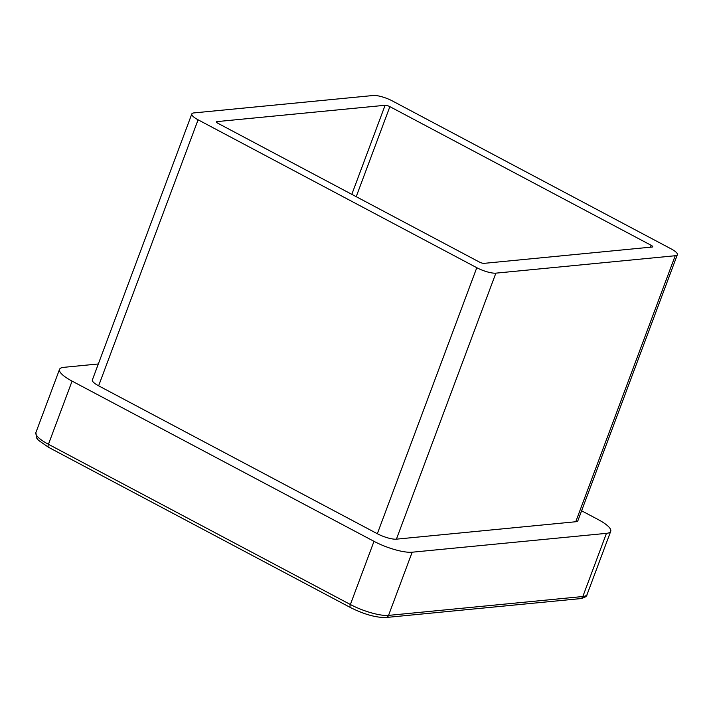 <?xml version="1.0" encoding="UTF-8"?>
<svg xmlns="http://www.w3.org/2000/svg" width="713" height="713" viewBox="0 0 713 713"><rect width="100%" height="100%" fill="white"/><g stroke="black" fill="none" stroke-linecap="round" stroke-linejoin="round"><path stroke-width="1.07" d="M575.756 521.747L675.211 255.735A14.679 3.708 20.5 0 0 677.35 254.71L577.886 520.722A14.679 3.708 -159.5 0 1 575.756 521.747L396.41 539.162A14.679 3.708 -159.5 0 1 377.329 533.725L476.792 267.705L198.089 119.802L98.626 385.813A14.679 3.708 -159.5 0 1 92.351 379.949L191.815 113.937A14.679 3.708 20.5 0 0 198.089 119.802M476.792 267.705A14.679 3.708 20.5 0 0 495.874 273.15L396.41 539.162M675.211 255.735L495.874 273.15M677.35 254.71A14.679 3.708 20.5 0 0 671.076 248.846L392.373 100.934A14.679 3.708 20.5 0 0 373.291 95.497L193.954 112.912A14.679 3.708 20.5 0 0 191.815 113.937M216.975 121.611L385.109 105.283A3.672 0.927 -159.5 0 1 389.877 106.647L651.156 245.308A3.672 0.927 -159.5 0 1 652.725 246.778A3.672 0.927 -159.5 0 1 652.19 247.028L484.056 263.355A3.672 0.927 -159.5 0 1 479.288 262.001L218.009 123.331A3.672 0.927 -159.5 0 1 216.44 121.87A3.672 0.927 -159.5 0 1 216.975 121.611L216.672 122.413M377.329 533.725L98.626 385.813M373.995 541.336L72.075 381.107L48.448 444.279L350.377 604.517L373.995 541.336A29.358 7.424 20.5 0 0 412.167 552.21L388.54 615.39L582.833 596.523L606.451 533.351L412.167 552.21M606.451 533.351A29.358 7.424 20.5 0 0 610.72 531.301A29.358 7.424 20.5 0 0 598.171 519.572L581.612 510.784M35.9 432.55A29.358 7.424 20.5 0 0 48.448 444.279A3.672 1.631 118 0 0 48.6 447.345L38.457 440.304L36.63 437.987L35.9 432.55L59.527 369.37A29.358 7.424 20.5 0 1 63.796 367.329L98.332 363.969M59.527 369.37A29.358 7.424 20.5 0 0 72.075 381.107M389.877 106.647L356.215 196.681M650.452 247.197L651.156 245.308M351.812 194.346L385.109 105.283M48.6 447.345L350.52 607.574A3.672 1.631 118 0 1 350.377 604.517A29.358 7.424 20.5 0 0 388.54 615.39A3.672 3.155 84.5 0 1 386 617.503L580.284 598.635A3.672 3.155 84.5 0 0 582.833 596.523A29.358 7.424 20.5 0 0 587.102 594.482L610.72 531.301M350.52 607.574C364.2 614.392 376.027 617.699 386 617.503M587.102 594.482C586.924 596.371 584.651 597.761 580.284 598.635"/></g></svg>
